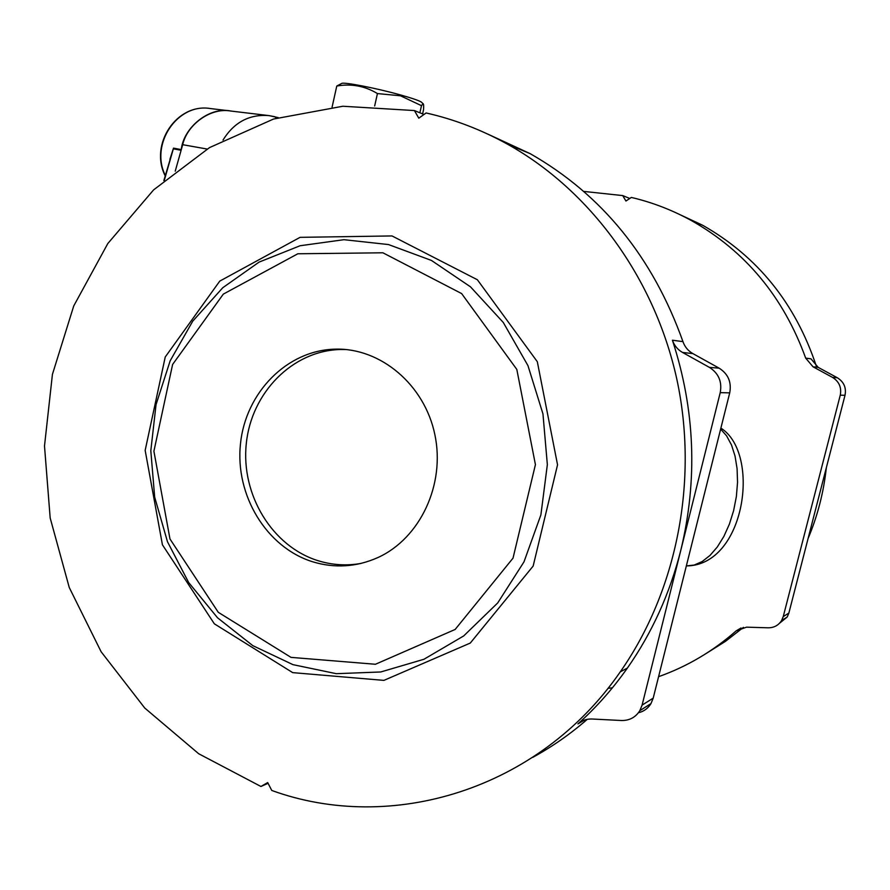 <?xml version="1.0" encoding="UTF-8"?>
<svg xmlns="http://www.w3.org/2000/svg" width="890" height="890" viewBox="0 0 890 890"><rect width="100%" height="100%" fill="white"/><g stroke="black" fill="none" stroke-linecap="round" stroke-linejoin="round"><path stroke-width="1.33" d="M291.008 657.376L218.273 612.298L169.979 538.984L153.903 451.219L172.615 364.455L223.323 294.112L297.827 253.772L382.889 252.793L461.632 293.578L516.812 369.417L535.424 464.636L513.018 558.152L455.157 629.452L375.435 664.263L291.008 657.376M312.713 561.801C266.421 547.439 234.982 495.241 240.456 443.965C245.529 392.657 286.969 350.159 335.308 349.147C380.664 347.823 424.619 384.714 434.876 434.698C445.445 484.583 420.113 538.294 378.028 557.496C356.623 567.052 334.851 568.488 312.713 561.801M583.751 191.406L622.711 195.589L625.937 201.029L631.355 197.435C652.259 202.33 672.306 210.073 691.519 220.631C745.497 251.236 783.545 297.06 805.684 358.125L810.979 358.837L818.21 367.37L813.037 366.802L805.684 358.125M741.025 628.006L736.186 630.854C712.89 651.335 687.024 666.61 658.589 676.678M612.42 687.792L607.948 688.348M674.186 211.954L702.633 225.248C757.601 256.498 795.504 303.468 816.33 366.168M826.321 467.806C823.662 492.381 817.587 515.944 808.098 538.472M743.439 627.372L725.461 641.345L706.326 653.394M426.11 112.963C454.401 119.36 481.679 129.84 507.956 144.436C590.081 190.404 654.539 277.758 676.845 379.262C698.739 480.845 676.845 591.016 620.263 671.872C538.294 790.543 390.71 833.707 271.773 790.465L267.69 782.566L260.937 786.482L198.704 753.752L144.77 708.051L101.126 651.758L69.253 587.5L50.174 517.98L44.5 445.99L52.421 374.378L73.737 305.949L107.824 243.526L153.625 189.87L209.551 147.584L273.508 119.049L342.861 106.244L414.417 110.56L418.801 118.181L426.11 112.963M587.289 719.32C570.223 734.172 552.011 746.866 532.676 757.401M638.419 712.756C643.859 711.455 648.042 708.395 650.979 703.59L653.204 698.138L642.091 705.114L639.821 710.687C635.56 717.373 629.441 720.644 621.487 720.511L591.995 719.009C586.599 718.808 581.904 720.444 577.922 723.915C596.267 707.461 612.754 688.849 627.383 668.067C651.992 632.912 669.781 593.686 680.772 550.409C697.849 479.677 695.068 409.611 672.417 340.214C674.297 345.576 677.679 349.659 682.563 352.462L692.876 353.597C688.092 350.86 684.788 346.866 682.953 341.627L672.417 340.214M487.954 134.179L530.195 153.67C601.952 194.61 652.86 257.255 682.953 341.627M268.491 115.544L230.755 111.028C210.852 107.29 187.223 124.422 182.684 144.692L175.241 171.158M231.979 111.172L230.477 110.95C209.094 106.644 183.652 127.392 181.249 149.587L181.093 150.277L173.339 148.83L164.35 180.158M736.186 630.854L746.543 627.161L768.17 627.806C773.989 627.795 778.461 625.381 781.576 620.575L783.245 616.592L840.26 395.193C841.729 387.495 839.136 381.554 832.473 377.371L813.037 366.802M629.786 198.47L622.711 195.589M783.245 616.592L788.863 613.065L845.01 395.293L840.26 395.193M788.863 613.065L787.227 616.993L779.518 623.256M832.473 377.371L837.345 377.772L818.21 367.37M837.345 377.772C843.909 381.888 846.457 387.728 845.01 395.293M719.153 368.171L709.408 367.381C718.631 373.299 722.235 381.721 720.221 392.657L729.722 392.857C731.702 382.177 728.176 373.945 719.153 368.171L692.876 353.597M709.408 367.381L682.563 352.462M642.091 705.114L720.221 392.657M653.204 698.138L729.722 392.857M423.996 114.476L414.417 110.56M260.937 786.482L268.068 783.311M169.89 159.366L173.506 148.141L181.249 149.587M173.506 148.141L163.849 180.603M332.092 107.112L336.776 86.041L341.615 83.482C342.917 81.691 375.791 88.021 399.977 94.796C411.425 97.989 418.534 100.392 421.282 102.027L423.05 103.696L421.493 105.676L400.5 95.797L377.438 93.572C364.856 85.963 351.294 83.46 336.776 86.041M422.594 113.898L423.529 109.782C423.829 105.865 423.662 103.841 423.05 103.696M419.869 112.796L421.493 105.676M374.657 105.999L377.438 93.572M422.049 102.739L421.282 102.027M361.095 563.414C346.566 565.973 332.248 565.072 318.142 560.722C272.095 546.471 240.834 494.618 246.285 443.687C251.325 392.713 292.554 350.493 340.625 349.503L345.932 349.536M577.922 723.915L584.496 720.055M182.684 144.692L207.114 149.042M223.001 140.064C234.115 122.197 249.456 114.053 269.025 115.611L278.236 117.614M276.434 118.148L274.799 116.724L269.025 115.611M292.699 672.629L383.901 680.383L470.287 643.058L533.154 566.062L557.552 464.814L537.315 361.707L477.374 279.749L392.012 235.939L300.064 237.341L219.752 281.118L165.24 356.99L145.159 450.373L162.425 544.802L214.345 623.812L292.699 672.629M388.507 244.561L431.461 260.447L470.465 286.814L503.284 322.469L527.948 365.601L542.956 413.895L547.35 464.636L540.886 514.909L523.976 561.879L497.71 602.942L463.69 635.938L423.952 659.268L380.731 671.972L336.331 673.685L292.999 664.663L252.805 645.639L217.538 617.782L188.702 582.572L167.465 541.721L154.671 497.109L150.811 450.729L156.05 404.594L170.19 360.762L192.73 321.179L222.756 287.737L259.068 262.116L300.097 245.74L343.952 239.688L388.507 244.561M720.889 428.112C761.161 453.422 745.319 565.717 686.346 565.918L694.189 565.061L702.177 561.546L709.986 555.449L717.329 546.961L723.893 536.381L729.399 524.121L733.616 510.649L736.375 496.531L737.543 482.347L737.087 468.663L735.04 456.047L731.502 444.978L726.629 435.889L720.644 429.08M229.965 110.894L210.307 108.536C177.555 102.851 149.665 144.046 165.295 175.464M691.519 220.631L702.633 225.248M530.195 153.67L507.956 144.436M627.383 668.067L620.263 671.872M787.227 616.993L781.576 620.575M639.821 710.687L650.979 703.59M210.307 108.536C176.721 102.906 149.131 144.525 165.195 175.808M340.625 349.503L335.308 349.147"/></g></svg>
